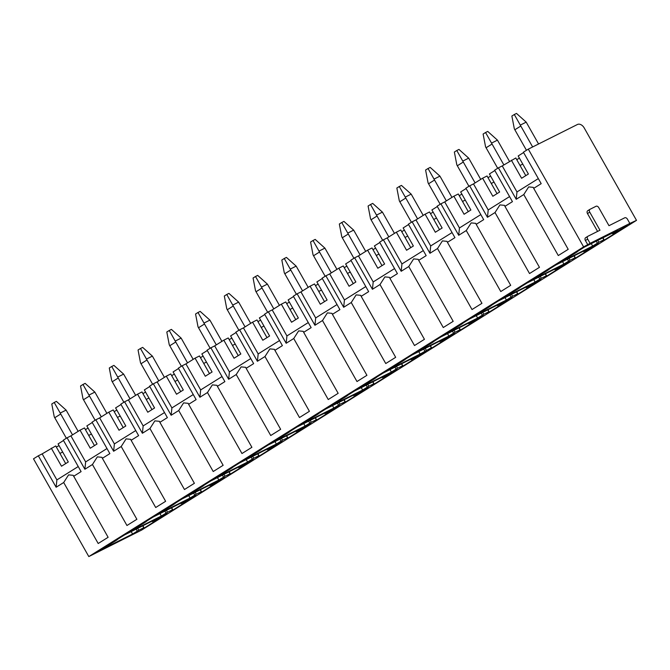 <?xml version="1.0" encoding="UTF-8"?>
<svg xmlns="http://www.w3.org/2000/svg" width="670" height="670" viewBox="0 0 670 670"><rect width="100%" height="100%" fill="white"/><g stroke="black" fill="none" stroke-linecap="round" stroke-linejoin="round"><path stroke-width="1" d="M63.692 482.517L98.197 543.504L108.121 537.298L73.189 475.315L68.591 474.863L63.692 482.517L56.129 487.249L56.883 479.913L42.16 453.875L38.332 455.801L56.129 487.249M38.332 455.801L33.5 458.824L88.809 556.577L583.612 246.887L528.303 149.134L523.396 152.199L541.193 183.655L533.705 188.345L568.21 249.332L558.286 255.546L523.773 194.551L516.21 199.292L516.972 191.955L502.24 165.917L498.413 167.835L516.21 199.292M498.413 167.835L494.644 170.197L512.441 201.653L504.945 206.343L539.459 267.33L529.526 273.544L495.021 212.549L487.458 217.289L488.212 209.953L473.489 183.915L469.662 185.833L487.458 217.289M469.662 185.833L465.885 188.195L483.681 219.651L476.194 224.341L510.699 285.328L500.775 291.542L466.261 230.547L458.699 235.287L459.461 227.951L444.729 201.913L440.902 203.831L458.699 235.287M440.902 203.831L437.133 206.192L454.93 237.649L447.434 242.331L481.948 303.326L472.015 309.54L437.51 248.545L429.947 253.285L430.701 245.94L415.978 219.911L412.151 221.829L429.947 253.285M412.151 221.829L408.373 224.19L426.17 255.647L418.683 260.328L453.188 321.324L443.264 327.538L408.759 266.543L401.188 271.283L401.95 263.938L387.218 237.909L383.391 239.827L401.188 271.283M383.391 239.827L379.622 242.188L397.419 273.645L389.923 278.326L424.437 339.322L414.504 345.536L379.999 284.541L372.436 289.281L373.198 281.936L358.467 255.907L354.639 257.824L372.436 289.281M354.639 257.824L350.862 260.186L368.659 291.643L361.172 296.324L395.677 357.319L385.753 363.534L351.248 302.538L343.677 307.279L344.439 299.934L329.707 273.904L325.888 275.822L343.677 307.279M325.888 275.822L322.111 278.184L339.908 309.641L332.412 314.322L366.925 375.317L356.993 381.531L322.488 320.536L314.925 325.277L315.687 317.932L300.956 291.902L297.128 293.82L314.925 325.277M297.128 293.82L293.351 296.182L311.148 327.638L303.661 332.32L338.166 393.315L328.241 399.529L293.736 338.534L286.165 343.266L286.928 335.93L272.196 309.9L268.377 311.818L286.165 343.266M268.377 311.818L264.6 314.18L282.397 345.628L274.901 350.318L309.414 411.313L299.482 417.527L264.977 356.532L257.414 361.264L258.176 353.928L243.445 327.898L239.617 329.816L257.414 361.264M239.617 329.816L235.848 332.178L253.637 363.626L246.15 368.316L280.655 429.311L270.73 435.525L236.225 374.53L228.654 379.262L229.416 371.925L214.685 345.896L210.866 347.814L228.654 379.262M210.866 347.814L207.089 350.175L224.885 381.624L217.39 386.314L251.903 447.309L241.971 453.523L207.465 392.528L199.903 397.26L200.665 389.923L185.933 363.894L182.106 365.812L199.903 397.26M182.106 365.812L178.337 368.173L196.126 399.622L188.639 404.312L223.144 465.307L213.219 471.521L178.714 410.526L171.143 415.258L171.905 407.921L157.174 381.892L153.355 383.81L171.143 415.258M153.355 383.81L149.577 386.171L167.374 417.619L159.887 422.309L194.392 483.305L184.468 489.519L149.954 428.524L142.392 433.256L143.154 425.919L128.422 399.889L124.595 401.807L142.392 433.256M124.595 401.807L120.826 404.169L138.615 435.617L131.127 440.307L165.632 501.302L155.708 507.517L121.203 446.522L113.632 451.253L114.394 443.917L99.671 417.887L95.844 419.805L113.632 451.253M95.844 419.805L92.066 422.167L109.863 453.615L102.376 458.305L136.881 519.3L126.957 525.506L92.443 464.519L84.881 469.251L85.643 461.915L70.911 435.877L67.084 437.803L84.881 469.251M67.084 437.803L63.315 440.165L81.104 471.613L73.616 476.303M78.239 466.546L56.883 479.913M494.845 170.548L489.41 173.949L499.636 192.014L492.835 196.268L482.618 178.203L473.489 183.915M525.791 175.641L515.799 157.986L502.24 165.917M466.086 188.546L460.659 191.947L470.876 210.011L464.084 214.258L453.866 196.201L444.729 201.913M482.618 178.203L487.048 175.984L497.04 193.638M437.334 206.544L431.899 209.945L442.125 228.009L435.332 232.256L425.107 214.199L415.978 219.911M453.866 196.201L458.288 193.982L468.28 211.636M408.574 224.542L403.147 227.942L413.365 246.007L406.573 250.253L396.355 232.197L387.218 237.909M425.107 214.199L429.537 211.971L439.528 229.634M379.823 242.54L374.388 245.94L384.614 264.005L377.821 268.251L367.596 250.186L358.467 255.907M396.355 232.197L400.777 229.969L410.769 247.632M351.063 260.538L345.636 263.938L355.854 282.003L349.062 286.249L338.844 268.184L329.707 273.904M367.596 250.186L372.026 247.967L382.017 265.63M322.312 278.536L316.877 281.936L327.102 300.001L320.31 304.247L310.084 286.182L300.956 291.902M338.844 268.184L343.266 265.965L353.257 283.628M293.552 296.534L288.125 299.934L298.343 317.999L291.55 322.245L281.333 304.18L272.196 309.9M310.084 286.182L314.515 283.963L324.506 301.626M264.801 314.531L259.365 317.932L269.591 335.997L262.799 340.243L252.573 322.178L243.445 327.898M281.333 304.18L285.755 301.961L295.746 319.623M236.041 332.529L230.614 335.93L240.832 353.995L234.039 358.241L223.822 340.176L214.685 345.896M252.573 322.178L257.004 319.959L266.995 337.621M207.29 350.527L201.854 353.928L212.08 371.984L205.288 376.239L195.062 358.174L185.933 363.894M223.822 340.176L228.244 337.956L238.235 355.619M178.53 368.525L173.103 371.925L183.32 389.982L176.528 394.236L166.311 376.172L157.174 381.892M195.062 358.174L199.493 355.954L209.484 373.609M149.779 386.523L144.343 389.915L154.569 407.98L147.777 412.234L137.551 394.169L128.422 399.889M166.311 376.172L170.733 373.952L180.724 391.607M121.019 404.521L115.592 407.913L125.809 425.978L119.017 430.232L108.8 412.167L99.671 417.887M137.551 394.169L141.981 391.95L151.973 409.604M92.267 422.519L86.84 425.911L97.058 443.976L90.266 448.23L80.04 430.165L70.911 435.877M108.8 412.167L113.222 409.948L123.213 427.602M65.702 463.598L55.71 445.944L42.16 453.875M94.462 445.6L84.47 427.946L80.04 430.165M59.94 453.414L62.679 452.041M63.508 440.517L58.081 443.909L68.298 461.973L61.506 466.228L51.289 448.163M85.425 429.629L88.063 428.088M114.176 411.64L116.823 410.09M142.936 393.642L145.574 392.092M171.688 375.644L174.334 374.095M200.447 357.646L203.085 356.097M229.199 339.648L231.845 338.099M257.958 321.65L260.597 320.101M286.71 303.652L289.356 302.103M315.47 285.654L318.108 284.105M344.221 267.657L346.867 266.116M372.981 249.659L375.619 248.118M401.732 231.661L404.378 230.12M430.492 213.663L433.13 212.122M459.243 195.665L461.89 194.124M488.003 177.667L490.641 176.126M516.754 159.669L519.401 158.128M523.597 152.551L518.17 155.951L528.387 174.016L521.595 178.27L511.378 160.205M528.303 149.134L577.44 124.486A6.114 4.188 58 0 1 584.198 127.92L636.5 220.363L141.697 530.054L88.809 556.577M59.052 445.634L56.313 447.007M152.727 521.402L167.307 513.589L143.757 528.32L141.504 529.451L143.958 527.65L138.757 530.238L132.576 534.015L99.562 550.572L106.028 546.527A14.665 0.687 150.5 0 0 118.012 539.032L124.469 534.987L157.483 518.429L152.727 521.402L152.467 520.942M131.211 531.603L132.576 534.015M583.612 246.887L590.077 243.361L587.674 239.115A2.446 1.675 58 0 1 587.875 236.292A2.446 1.675 58 0 1 587.967 236.234L599.977 230.212L589.751 212.155A2.446 1.675 58 0 1 589.96 209.325A2.446 1.675 58 0 1 590.052 209.274L596.049 206.268A2.446 1.675 58 0 1 598.754 207.633L608.98 225.698L624.733 217.8A2.446 1.675 58 0 1 627.43 219.174L629.833 223.42L590.077 243.361M636.5 220.363L629.833 223.42M181.478 503.405L196.059 495.591L172.508 510.322L170.264 511.453L172.709 509.652L167.517 512.24L161.328 516.017L128.322 532.575L134.787 528.53A14.665 0.687 150.5 0 0 146.764 521.034L153.229 516.989L186.235 500.431L181.478 503.405L181.218 502.944M210.238 485.407L224.81 477.593L201.268 492.324L199.015 493.455L201.469 491.654L196.268 494.242L190.087 498.019L157.073 514.577L163.539 510.532A14.665 0.687 150.5 0 0 175.523 503.036L181.98 498.991L214.995 482.433L210.238 485.407L209.978 484.946M238.989 467.409L253.57 459.595L230.019 474.327L227.775 475.457L230.22 473.656L225.028 476.244L218.839 480.022L185.833 496.579L192.298 492.534A14.665 0.687 150.5 0 0 204.275 485.038L210.74 480.993L243.746 464.436L238.989 467.409L238.729 466.948M267.749 449.411L282.321 441.597L258.779 456.337L256.526 457.459L258.98 455.659L253.779 458.246L247.599 462.024L214.584 478.581L221.05 474.536A14.665 0.687 150.5 0 0 233.034 467.04L239.492 462.995L272.497 446.438L267.749 449.411L267.489 448.95M296.5 431.413L311.081 423.599L287.531 438.339L285.278 439.461L287.731 437.661L282.539 440.249L276.35 444.026L243.344 460.583L249.801 456.538A14.665 0.687 150.5 0 0 261.786 449.042L268.251 444.997L301.257 428.44L296.5 431.413L296.241 430.952M325.26 413.415L339.832 405.601L316.29 420.341L314.037 421.464L316.483 419.663L311.29 422.251L305.11 426.028L272.095 442.585L278.561 438.54A14.665 0.687 150.5 0 0 290.546 431.044L297.003 426.999L330.009 410.442L325.26 413.415L325 412.954M354.011 395.417L368.592 387.603L345.042 402.343L342.789 403.466L345.243 401.665L340.042 404.253L333.861 408.03L300.855 424.587L307.312 420.542A14.665 0.687 150.5 0 0 319.297 413.047L325.762 409.002L358.768 392.444L354.011 395.417L353.752 394.957M382.771 377.419L397.344 369.606L373.801 384.346L371.548 385.468L373.994 383.667L368.802 386.255L362.621 390.032L329.606 406.59L336.072 402.544A14.665 0.687 150.5 0 0 348.048 395.049L354.514 391.004L387.52 374.446L382.771 377.419L382.511 376.967M411.522 359.43L426.103 351.608L402.553 366.348L400.3 367.478L402.754 365.669L397.553 368.257L391.372 372.043L358.366 388.592L364.823 384.547A14.665 0.687 150.5 0 0 376.808 377.051L383.274 373.006L416.279 356.448L411.522 359.43L411.263 358.969M440.282 341.432L454.855 333.61L431.312 348.35L429.06 349.48L431.321 347.747L420.123 354.045L387.118 370.594L393.583 366.557A14.665 0.687 150.5 0 0 405.559 359.053L412.025 355.008L445.031 338.451L440.282 341.432L440.022 340.971M469.034 323.434L483.614 315.612L460.064 330.352L457.811 331.483L460.265 329.673L455.064 332.27L448.883 336.047L415.877 352.604L422.334 348.559A14.665 0.687 150.5 0 0 434.319 341.055L440.785 337.01L473.791 320.453L469.034 323.434L468.774 322.974M497.793 305.436L512.366 297.614L488.824 312.354L486.571 313.485L489.016 311.676L483.824 314.272L477.635 318.049L444.629 334.606L451.094 330.561A14.665 0.687 150.5 0 0 463.07 323.057L469.536 319.012L502.542 302.455L497.793 305.436L497.525 304.976M526.545 287.438L541.125 279.616L517.575 294.356L515.322 295.487L517.776 293.678L512.575 296.274L506.394 300.051L473.389 316.609L479.846 312.563A14.665 0.687 150.5 0 0 491.83 305.059L498.296 301.014L531.302 284.457L526.545 287.438L526.285 286.978M555.304 269.441L569.877 261.618L546.335 276.358L544.082 277.489L546.527 275.68L541.335 278.276L535.146 282.053L502.14 298.611L508.605 294.566A14.665 0.687 150.5 0 0 520.582 287.062L527.047 283.016L560.053 266.459L555.304 269.441L555.036 268.98M584.056 251.443L598.637 243.62L575.086 258.36L572.833 259.491L575.287 257.682L570.086 260.278L563.906 264.055L530.9 280.613L537.357 276.568A14.665 0.687 150.5 0 0 549.341 269.064L555.798 265.019L588.813 248.47L584.056 251.443L583.796 250.982M584.558 247.021L617.564 230.472L612.807 233.537L627.388 225.622L603.837 240.363L601.593 241.493L604.038 239.684L598.846 242.28L592.657 246.058L559.651 262.615L566.117 258.57A14.665 0.687 150.5 0 0 578.093 251.066L584.558 247.021M131.127 440.307L130.7 439.327L126.102 438.867L121.203 446.522M135.75 430.55L114.394 443.917M117.451 417.418L120.19 416.045M188.722 495.607L190.087 498.019M188.639 404.312L188.211 403.332L183.614 402.871L178.714 410.526M193.261 394.555L171.905 407.921M174.962 381.431L177.701 380.058M246.233 459.612L247.599 462.024M246.15 368.316L245.722 367.336L241.125 366.875L236.225 374.53M250.773 358.559L229.416 371.925M232.473 345.435L235.212 344.062M303.745 423.616L305.11 426.028M303.661 332.32L303.234 331.34L298.636 330.88L293.736 338.534M308.284 322.563L286.928 335.93M289.984 309.44L292.723 308.066M361.256 387.628L362.621 390.032M361.172 296.324L360.745 295.344L356.147 294.884L351.248 302.538M365.795 286.567L344.439 299.934M347.496 273.444L350.234 272.07M418.767 351.633L420.123 354.045M418.683 260.328L418.248 259.349L413.658 258.896L408.759 266.543M423.306 250.58L401.95 263.938M405.007 237.448L407.745 236.075M476.278 315.637L477.635 318.049M476.194 224.341L475.759 223.353L471.169 222.901L466.261 230.547M480.817 214.584L459.461 227.951M462.518 201.452L465.256 200.079M533.781 279.641L535.146 282.053M589.868 209.392L587.791 210.69A2.446 1.675 58 0 0 587.691 210.749A2.446 1.675 58 0 0 587.49 213.571L589.751 212.155M597.581 231.418L587.49 213.571M587.791 236.351L585.706 237.657A2.446 1.675 58 0 0 585.614 237.708A2.446 1.675 58 0 0 585.413 240.53L587.674 239.115M587.816 244.784L585.413 240.53M591.292 243.646L592.657 246.058M520.029 165.457L522.768 164.083M538.328 178.589L516.972 191.955M533.705 188.345L533.27 187.357L528.68 186.905L523.773 194.551M562.54 261.643L563.906 264.055M491.278 183.454L494.016 182.081M509.569 196.586L488.212 209.953M504.945 206.343L504.518 205.355L499.921 204.903L495.021 212.549M505.029 297.639L506.394 300.051M433.766 219.45L436.505 218.077M452.057 232.582L430.701 245.94M447.434 242.331L447.007 241.351L442.409 240.89L437.51 248.545M447.518 333.635L448.883 336.047M376.255 255.446L378.994 254.072M394.546 268.578L373.198 281.936M389.923 278.326L389.496 277.347L384.898 276.886L379.999 284.541M390.007 369.631L391.372 372.043M318.744 291.442L321.483 290.068M337.035 304.565L315.687 317.932M332.412 314.322L331.985 313.342L327.387 312.882L322.488 320.536M332.496 405.626L333.861 408.03M261.233 327.437L263.972 326.064M279.524 340.561L258.176 353.928M274.901 350.318L274.474 349.338L269.876 348.877L264.977 356.532M274.985 441.614L276.35 444.026M203.722 363.433L206.461 362.06M222.013 376.557L200.665 389.923M217.39 386.314L216.963 385.334L212.365 384.873L207.465 392.528M217.474 477.609L218.839 480.022M146.211 399.429L148.949 398.047M164.502 412.553L143.154 425.919M159.887 422.309L159.452 421.329L154.854 420.869L149.954 428.524M159.963 513.605L161.328 516.017M88.7 435.416L91.438 434.043M106.999 448.548L85.643 461.915M102.376 458.305L101.941 457.325L97.343 456.865L92.443 464.519M538.571 143.983L526.729 123.062A31.105 21.306 58 0 0 526.201 122.141L516.478 113.423L514.3 114.511L520.297 125.106A31.105 21.306 58 0 0 520.808 126.035L532.642 146.956M526.201 122.141L520.297 125.106M526.452 150.289L514.845 129.771L520.808 126.035M514.3 114.511L511.872 116.036L514.334 128.841A31.105 21.306 58 0 0 514.845 129.771M509.476 161.386L497.978 141.06A31.105 21.306 58 0 0 497.442 140.139L487.727 131.421L485.549 132.509L491.537 143.104A31.105 21.306 58 0 0 492.048 144.033L503.857 164.904M497.442 140.139L491.537 143.104M497.701 168.287L486.085 147.768L492.048 144.033M485.549 132.509L483.112 134.034L485.574 146.839A31.105 21.306 58 0 0 486.085 147.768M480.725 179.384L469.218 159.058A31.105 21.306 58 0 0 468.69 158.137L458.967 149.418L456.789 150.507L462.786 161.102A31.105 21.306 58 0 0 463.297 162.031L475.105 182.902M468.69 158.137L462.786 161.102M468.941 186.285L457.334 165.766L463.297 162.031M456.789 150.507L454.361 152.031L456.823 164.837A31.105 21.306 58 0 0 457.334 165.766M451.965 197.382L440.466 177.056A31.105 21.306 58 0 0 439.93 176.135L430.215 167.416L428.038 168.505L434.026 179.099A31.105 21.306 58 0 0 434.537 180.029L446.346 200.899M439.93 176.135L434.026 179.099M440.19 204.283L428.574 183.764L434.537 180.029M428.038 168.505L425.601 170.029L428.063 182.826A31.105 21.306 58 0 0 428.574 183.764M423.214 215.38L411.707 195.054A31.105 21.306 58 0 0 411.179 194.133L401.456 185.414L399.278 186.503L405.275 197.097A31.105 21.306 58 0 0 405.786 198.027L417.594 218.897M411.179 194.133L405.275 197.097M411.43 222.281L399.822 201.762L405.786 198.027M399.278 186.503L396.849 188.027L399.312 200.824A31.105 21.306 58 0 0 399.822 201.762M394.454 233.378L382.955 213.052A31.105 21.306 58 0 0 382.419 212.13L372.704 203.412L370.527 204.501L376.515 215.095A31.105 21.306 58 0 0 377.026 216.025L388.834 236.895M382.419 212.13L376.515 215.095M382.679 240.279L371.063 219.76L377.026 216.025M370.527 204.501L368.09 206.025L370.552 218.822A31.105 21.306 58 0 0 371.063 219.76M365.703 251.376L354.204 231.049A31.105 21.306 58 0 0 353.668 230.128L343.945 221.41L341.767 222.499L347.764 233.093A31.105 21.306 58 0 0 348.274 234.023L360.083 254.893M353.668 230.128L347.764 233.093M353.919 258.277L342.311 237.758L348.274 234.023M341.767 222.499L339.338 224.023L341.8 236.82A31.105 21.306 58 0 0 342.311 237.758M336.943 269.373L325.444 249.047A31.105 21.306 58 0 0 324.908 248.126L315.193 239.408L313.016 240.497L319.004 251.091A31.105 21.306 58 0 0 319.515 252.021L331.323 272.891M324.908 248.126L319.004 251.091M325.168 276.274L313.552 255.756L319.515 252.021M313.016 240.497L310.587 242.021L313.041 254.818A31.105 21.306 58 0 0 313.552 255.756M308.192 287.371L296.693 267.045A31.105 21.306 58 0 0 296.157 266.124L286.433 257.406L284.264 258.494L290.252 269.089A31.105 21.306 58 0 0 290.763 270.018L302.572 290.889M296.157 266.124L290.252 269.089M296.408 294.272L284.8 273.745L290.763 270.018M284.264 258.494L281.827 260.019L284.289 272.816A31.105 21.306 58 0 0 284.8 273.745M279.432 305.369L267.933 285.043A31.105 21.306 58 0 0 267.397 284.122L257.682 275.395L255.505 276.492L261.493 287.087A31.105 21.306 58 0 0 262.003 288.016L273.812 308.887M267.397 284.122L261.493 287.087M267.657 312.27L256.049 291.743L262.003 288.016M255.505 276.492L253.076 278.017L255.53 290.814A31.105 21.306 58 0 0 256.049 291.743M250.68 323.367L239.182 303.041A31.105 21.306 58 0 0 238.646 302.12L228.922 293.393L226.753 294.49L232.741 305.084A31.105 21.306 58 0 0 233.252 306.014L245.061 326.885M238.646 302.12L232.741 305.084M238.897 330.268L227.289 309.741L233.252 306.014M226.753 294.49L224.316 296.014L226.778 308.811A31.105 21.306 58 0 0 227.289 309.741M221.921 341.365L210.422 321.039A31.105 21.306 58 0 0 209.886 320.118L200.171 311.391L197.993 312.488L203.982 323.082A31.105 21.306 58 0 0 204.501 324.012L216.301 344.882M209.886 320.118L203.982 323.082M210.145 348.266L198.538 327.739L204.501 324.012M197.993 312.488L195.565 314.004L198.019 326.809A31.105 21.306 58 0 0 198.538 327.739M193.169 359.363L181.671 339.037A31.105 21.306 58 0 0 181.135 338.116L171.411 329.389L169.242 330.486L175.23 341.072A31.105 21.306 58 0 0 175.741 342.01L187.55 362.88M181.135 338.116L175.23 341.072M181.386 366.255L169.778 345.737L175.741 342.01M169.242 330.486L166.805 332.002L169.267 344.807A31.105 21.306 58 0 0 169.778 345.737M164.41 377.361L152.911 357.035A31.105 21.306 58 0 0 152.375 356.113L142.66 347.387L140.482 348.484L146.47 359.07A31.105 21.306 58 0 0 146.99 360.008L158.798 380.878M152.375 356.113L146.47 359.07M152.634 384.253L141.027 363.735L146.99 360.008M140.482 348.484L138.054 350L140.507 362.805A31.105 21.306 58 0 0 141.027 363.735M135.658 395.359L124.159 375.033A31.105 21.306 58 0 0 123.623 374.111L113.9 365.385L111.731 366.482L117.719 377.068A31.105 21.306 58 0 0 118.23 378.006L130.039 398.876M123.623 374.111L117.719 377.068M123.875 402.251L112.267 381.733L118.23 378.006M111.731 366.482L109.294 367.998L111.756 380.803A31.105 21.306 58 0 0 112.267 381.733M106.898 413.357L95.4 393.03A31.105 21.306 58 0 0 94.864 392.109L85.149 383.382L82.971 384.471L88.959 395.066A31.105 21.306 58 0 0 89.479 396.003L101.287 416.874M94.864 392.109L88.959 395.066M95.123 420.249L83.516 399.73L89.479 396.003M82.971 384.471L80.542 385.995L82.996 398.801A31.105 21.306 58 0 0 83.516 399.73M78.147 431.354L66.648 411.028A31.105 21.306 58 0 0 66.112 410.107L56.389 401.38L54.22 402.469L60.208 413.063A31.105 21.306 58 0 0 60.719 414.001L72.528 434.872M66.112 410.107L60.208 413.063M66.364 438.247L54.756 417.728L60.719 414.001M54.22 402.469L51.783 403.993L54.245 416.799A31.105 21.306 58 0 0 54.756 417.728M142.836 525.774L143.899 527.659M142.702 525.841L143.765 527.726M137.693 528.354L138.757 530.238M136.144 529.132L137.25 531.084M200.347 489.778L201.41 491.663M200.213 489.845L201.276 491.73M195.205 492.358L196.268 494.242M193.655 493.137L194.761 495.096M257.858 453.783L258.922 455.675M257.724 453.85L258.788 455.734M252.716 456.362L253.779 458.246M251.166 457.141L252.272 459.101M315.369 417.787L316.433 419.68M315.235 417.854L316.299 419.738M310.227 420.366L311.29 422.251M308.677 421.145L309.783 423.105M372.88 381.791L373.944 383.684M372.746 381.858L373.81 383.743M367.738 384.371L368.802 386.255M366.189 385.149L367.294 387.109M430.391 345.795L431.455 347.688M430.257 345.862L431.321 347.747M425.249 348.375L426.313 350.268M423.7 349.154L424.805 351.114M487.902 309.8L488.966 311.692M487.768 309.867L488.832 311.751M482.76 312.387L483.824 314.272M481.211 313.158L482.316 315.118M545.413 273.812L546.477 275.697M545.28 273.879L546.343 275.764M540.263 276.392L541.335 278.276M538.722 277.162L539.827 279.122M596.233 241.166L597.339 243.126M597.774 240.396L598.846 242.28M602.791 237.884L603.854 239.768M602.925 237.816L603.988 239.701M612.548 232.984L612.816 233.445M567.473 259.164L568.587 261.124M569.023 258.394L570.086 260.278M574.031 255.881L575.103 257.766M574.165 255.814L575.237 257.699M509.962 295.16L511.076 297.12M511.512 294.39L512.575 296.274M516.52 291.869L517.592 293.762M516.654 291.81L517.726 293.695M452.451 331.156L453.565 333.116M454 330.377L455.064 332.27M459.009 327.865L460.081 329.749M459.143 327.798L460.215 329.69M394.94 367.152L396.054 369.111M396.489 366.373L397.553 368.257M401.498 363.86L402.57 365.745M401.632 363.793L402.703 365.686M337.429 403.147L338.543 405.107M338.978 402.368L340.042 404.253M343.986 399.856L345.058 401.74M344.12 399.789L345.192 401.682M279.926 439.143L281.031 441.103M281.467 438.364L282.539 440.249M286.484 435.852L287.547 437.736M286.609 435.785L287.681 437.678M222.415 475.139L223.52 477.099M223.956 474.36L225.028 476.244M228.972 471.847L230.036 473.732M229.098 471.781L230.17 473.673M164.904 511.135L166.009 513.086M166.445 510.356L167.517 512.24M171.461 507.843L172.525 509.728M171.587 507.776L172.659 509.661M152.123 521.118L152.408 521.629M142.877 525.749L143.958 527.65M209.635 485.122L209.919 485.633M200.389 489.753L201.469 491.654M267.146 449.126L267.43 449.637M257.9 453.757L258.98 455.659M324.657 413.13L324.942 413.641M315.411 417.762L316.483 419.663M382.168 377.135L382.453 377.646M372.922 381.774L373.994 383.667M439.671 341.139L439.964 341.658M430.433 345.779L431.505 347.671M497.182 305.143L497.475 305.662M487.944 309.783L489.016 311.676M554.693 269.147L554.986 269.667M545.455 273.787L546.527 275.68M587.691 210.749L589.96 209.325M585.614 237.708L587.875 236.292M602.966 237.791L604.038 239.684M612.204 233.152L612.497 233.671M574.215 255.789L575.287 257.682M583.453 251.149L583.746 251.669M516.704 291.785L517.776 293.678M525.942 287.145L526.235 287.665M459.193 327.781L460.265 329.673M468.431 323.141L468.724 323.66M401.682 363.776L402.754 365.669M410.919 359.137L411.213 359.648M344.171 399.764L345.243 401.665M353.408 395.132L353.701 395.643M286.659 435.76L287.731 437.661M295.897 431.128L296.19 431.639M229.148 471.755L230.22 473.656M238.386 467.124L238.679 467.635M171.637 507.751L172.709 509.652M180.875 503.12L181.168 503.631"/></g></svg>
